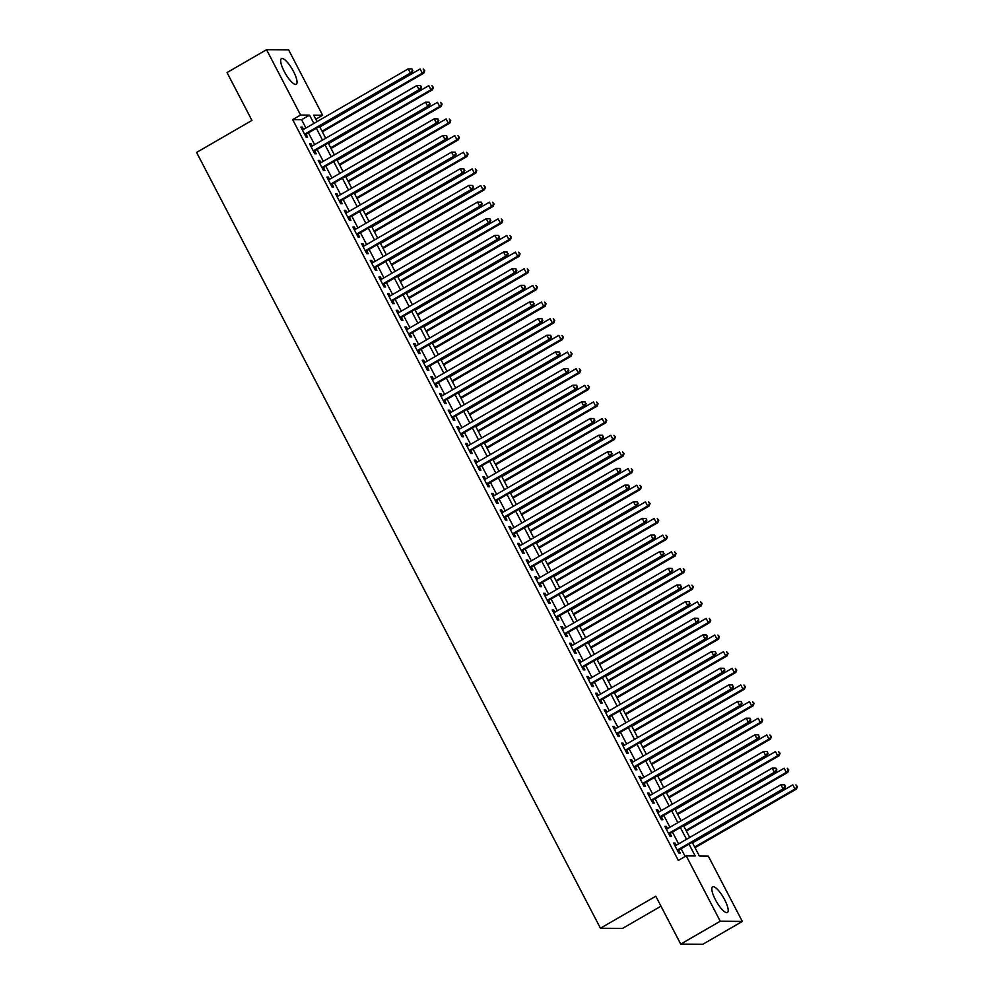 <?xml version="1.0" encoding="UTF-8"?>
<svg xmlns="http://www.w3.org/2000/svg" width="994" height="994" viewBox="0 0 994 994"><rect width="100%" height="100%" fill="white"/><g stroke="black" fill="none" stroke-linecap="round" stroke-linejoin="round"><path stroke-width="1.49" d="M715.369 899.645A14.811 4.063 -120 0 1 712.599 886.859A14.811 4.063 -120 0 1 724.663 899.732A14.811 4.063 -120 0 1 727.434 912.517A14.811 4.063 -120 0 1 715.369 899.645M284.209 71.406A14.811 4.063 -120 0 1 281.439 58.621A14.811 4.063 -120 0 1 293.516 71.493A14.811 4.063 -120 0 1 296.274 84.279A14.811 4.063 -120 0 1 284.209 71.406M660.985 906.193L622.505 928.446L600.438 928.234L196.588 152.43L251.942 120.423L227.03 72.562L266.566 49.7L288.633 49.911L322.64 115.254L313.694 115.167L317.049 121.603M315.806 119.205L322.64 115.254M692.222 842.303L699.354 856.008L708.3 856.095L742.319 921.438L720.252 921.227L686.233 855.884L695.179 855.971L689.028 844.154M720.252 921.227L680.716 944.089L702.783 944.3L742.319 921.438M676.206 845.273L675.038 843.036L673.547 843.011L678.753 853.001L680.244 853.026L678.728 850.106M667.546 828.623L666.378 826.387L664.887 826.374L670.08 836.352L671.571 836.376L670.055 833.457M658.873 811.974L657.705 809.737L656.214 809.725L661.42 819.715L662.911 819.727L661.395 816.807M650.213 795.324L649.045 793.088L647.554 793.075L652.747 803.065L654.238 803.077L652.723 800.158M641.54 778.675L640.372 776.438L638.881 776.426L644.087 786.416L645.578 786.428L644.062 783.508M632.88 762.025L631.712 759.789L630.221 759.776L635.414 769.766L636.905 769.778L635.39 766.871M624.207 745.388L623.039 743.139L621.548 743.127L626.754 753.117L628.245 753.129L626.729 750.221M615.547 728.739L614.379 726.49L612.888 726.477L618.082 736.467L619.573 736.479L618.057 733.572M606.874 712.089L605.706 709.84L604.215 709.828L609.421 719.818L610.912 719.83L609.397 716.923M598.214 695.44L597.046 693.203L595.555 693.178L600.749 703.168L602.24 703.193L600.724 700.273M589.541 678.79L588.373 676.554L586.882 676.541L592.089 686.531L593.58 686.543L592.064 683.624M580.881 662.141L579.713 659.904L578.222 659.892L583.416 669.881L584.907 669.894L583.391 666.974M572.209 645.491L571.041 643.255L569.55 643.242L574.756 653.232L576.247 653.244L574.731 650.324M563.548 628.842L562.38 626.605L560.889 626.593L566.083 636.582L567.574 636.595L566.058 633.687M554.876 612.192L553.708 609.956L552.217 609.943L557.423 619.933L558.914 619.945L557.398 617.038M546.215 595.555L545.047 593.306L543.556 593.294L548.75 603.283L550.241 603.296L548.725 600.388M537.543 578.906L536.375 576.657L534.884 576.644L540.09 586.634L541.581 586.646L540.065 583.739M528.883 562.256L527.715 560.02L526.224 559.995L531.417 569.984L532.908 569.997L531.392 567.089M520.21 545.607L519.042 543.37L517.551 543.345L522.757 553.335L524.248 553.36L522.732 550.44M511.55 528.957L510.382 526.721L508.891 526.708L514.084 536.698L515.575 536.71L514.06 533.79M502.877 512.308L501.709 510.071L500.218 510.059L505.424 520.048L506.915 520.061L505.399 517.141M494.217 495.658L493.049 493.422L491.558 493.409L496.751 503.399L498.242 503.411L496.727 500.491M485.544 479.009L484.376 476.772L482.885 476.76L488.091 486.749L489.582 486.762L488.066 483.854M476.884 462.359L475.716 460.123L474.225 460.11L479.419 470.1L480.91 470.112L479.394 467.205M468.211 445.722L467.043 443.473L465.552 443.461L470.758 453.45L472.249 453.463L470.734 450.555M459.551 429.073L458.383 426.824L456.892 426.811L462.086 436.801L463.577 436.813L462.061 433.906M450.878 412.423L449.71 410.187L448.219 410.162L453.426 420.151L454.917 420.164L453.401 417.256M442.218 395.774L441.05 393.537L439.559 393.525L444.753 403.502L446.244 403.527L444.728 400.607M433.546 379.124L432.378 376.888L430.887 376.875L436.093 386.865L437.584 386.877L436.068 383.957M424.885 362.475L423.717 360.238L422.226 360.226L427.42 370.215L428.911 370.228L427.395 367.308M416.213 345.825L415.045 343.589L413.554 343.576L418.76 353.566L420.251 353.578L418.735 350.658M407.552 329.176L406.384 326.939L404.893 326.927L410.087 336.916L411.578 336.929L410.062 334.021M398.88 312.526L397.712 310.29L396.221 310.277L401.427 320.267L402.918 320.279L401.402 317.372M390.22 295.889L389.052 293.64L387.561 293.628L392.754 303.617L394.245 303.63L392.729 300.722M381.547 279.239L380.379 276.991L378.888 276.978L384.094 286.968L385.585 286.98L384.069 284.073M372.887 262.59L371.719 260.353L370.228 260.329L375.421 270.318L376.912 270.331L375.397 267.423M364.214 245.94L363.046 243.704L361.555 243.692L366.761 253.669L368.252 253.694L366.736 250.774M355.554 229.291L354.386 227.054L352.895 227.042L358.088 237.032L359.579 237.044L358.064 234.124M346.881 212.641L345.713 210.405L344.222 210.393L349.428 220.382L350.919 220.395L349.403 217.475M338.221 195.992L337.053 193.755L335.562 193.743L340.756 203.733L342.247 203.745L340.731 200.825M329.548 179.342L328.38 177.106L326.889 177.094L332.095 187.083L333.586 187.096L332.071 184.188M320.888 162.705L319.72 160.456L318.229 160.444L323.423 170.434L324.914 170.446L323.398 167.539M312.215 146.056L311.047 143.807L309.556 143.795L314.763 153.784L316.254 153.797L314.738 150.889M305.941 128.015L301.617 119.702L292.671 119.615L678.33 860.456L686.233 855.884M685.164 856.505L681.114 848.727M678.604 843.881L672.453 832.077M669.931 827.244L663.781 815.428M661.271 810.595L655.121 798.778M652.598 793.945L646.448 782.129M643.938 777.296L637.788 765.479M635.265 760.646L629.115 748.83M626.605 743.997L620.455 732.18M617.933 727.347L611.782 715.543M609.272 710.698L603.122 698.894M600.6 694.048L594.449 682.244M591.939 677.411L585.789 665.595M583.267 660.761L577.116 648.945M574.607 644.112L568.456 632.296M565.934 627.462L559.784 615.646M557.274 610.813L551.123 598.997M548.601 594.163L542.451 582.347M539.941 577.514L533.79 565.71M531.268 560.864L525.118 549.061M522.608 544.215L516.458 532.411M513.935 527.578L507.785 515.762M505.275 510.928L499.125 499.112M496.602 494.279L490.452 482.463M487.942 477.629L481.792 465.813M479.27 460.98L473.119 449.164M470.609 444.33L464.459 432.514M461.937 427.681L455.786 415.877M453.276 411.031L447.126 399.228M444.604 394.382L438.453 382.578M435.944 377.745L429.793 365.929M427.271 361.095L421.121 349.279M418.611 344.446L412.46 332.63M409.938 327.796L403.788 315.98M401.278 311.147L395.127 299.331M392.605 294.497L386.455 282.681M383.945 277.848L377.795 266.044M375.272 261.198L369.122 249.395M366.612 244.561L360.462 232.745M357.939 227.912L351.789 216.096M349.279 211.262L343.129 199.446M340.607 194.613L334.456 182.797M331.946 177.963L325.796 166.147M323.274 161.314L317.123 149.498M314.613 144.664L308.463 132.848M303.555 129.406L302.387 127.157L300.896 127.145L306.09 137.135L307.581 137.147L306.065 134.24M680.716 944.089L655.791 896.228L600.438 928.234M292.671 119.615L300.573 115.043L266.566 49.7M313.855 123.442L309.519 115.13L300.573 115.043M686.506 839.309L680.356 827.505M677.846 822.672L671.696 810.856M669.173 806.022L663.023 794.206M660.513 789.373L654.363 777.556M651.84 772.723L645.69 760.907M643.18 756.074L637.03 744.257M634.507 739.424L628.357 727.608M625.847 722.775L619.697 710.971M617.175 706.125L611.024 694.321M608.514 689.476L602.364 677.672M599.842 672.839L593.691 661.022M591.182 656.189L585.031 644.373M582.509 639.54L576.358 627.723M573.849 622.89L567.698 611.074M565.176 606.241L559.026 594.424M556.516 589.591L550.365 577.775M547.843 572.942L541.693 561.138M539.183 556.292L533.033 544.488M530.51 539.643L524.36 527.839M521.85 523.006L515.7 511.189M513.177 506.356L507.027 494.54M504.517 489.707L498.367 477.89M495.844 473.057L489.694 461.241M487.184 456.408L481.034 444.591M478.512 439.758L472.361 427.942M469.851 423.109L463.701 411.305M461.179 406.459L455.028 394.655M452.518 389.81L446.368 378.006M443.846 373.172L437.695 361.356M435.186 356.523L429.035 344.707M426.513 339.873L420.363 328.057M417.853 323.224L411.702 311.408M409.18 306.574L403.03 294.758M400.52 289.925L394.369 278.109M391.847 273.275L385.697 261.472M383.187 256.626L377.037 244.822M374.514 239.989L368.364 228.173M365.854 223.339L359.704 211.523M357.181 206.69L351.031 194.874M348.521 190.04L342.371 178.224M339.849 173.391L333.698 161.575M331.188 156.741L325.038 144.925M322.516 140.092L316.365 128.276M319.559 126.437L325.709 138.253M328.231 143.086L334.382 154.89M336.891 159.736L343.042 171.54M345.564 176.385L351.714 188.189M354.224 193.022L360.375 204.839M362.897 209.672L369.047 221.488M371.557 226.321L377.708 238.138M380.23 242.971L386.38 254.787M388.89 259.62L395.04 271.437M397.563 276.27L403.713 288.086M406.223 292.919L412.373 304.723M414.896 309.569L421.046 321.373M423.556 326.218L429.706 338.022M432.228 342.855L438.379 354.672M440.889 359.505L447.039 371.321M449.561 376.154L455.712 387.971M458.222 392.804L464.372 404.62M466.894 409.453L473.045 421.27M475.554 426.103L481.705 437.919M484.227 442.752L490.377 454.556M492.887 459.402L499.038 471.206M501.56 476.051L507.71 487.855M510.22 492.689L516.371 504.505M518.893 509.338L525.043 521.154M527.553 525.988L533.703 537.804M536.226 542.637L542.376 554.453M544.886 559.287L551.036 571.103M553.559 575.936L559.709 587.752M562.219 592.586L568.369 604.389M570.891 609.235L577.042 621.039M579.552 625.885L585.702 637.688M588.224 642.522L594.375 654.338M596.885 659.171L603.035 670.987M605.557 675.821L611.708 687.637M614.217 692.47L620.368 704.286M622.89 709.12L629.04 720.936M631.55 725.769L637.701 737.585M640.223 742.419L646.373 754.222M648.883 759.068L655.034 770.872M657.556 775.705L663.706 787.521M666.216 792.355L672.366 804.171M674.889 809.004L681.039 820.82M683.549 825.654L689.699 837.47M301.617 119.702L309.519 115.13M301.244 127.828L302.387 127.157M309.904 144.465L311.047 143.807M318.577 161.115L319.72 160.456M327.237 177.764L328.38 177.106M335.91 194.414L337.053 193.755M344.57 211.063L345.713 210.405M353.243 227.713L354.386 227.054M361.903 244.362L363.046 243.704M370.576 261.012L371.719 260.353M379.236 277.661L380.379 276.991M387.908 294.299L389.052 293.64M396.569 310.948L397.712 310.29M405.241 327.598L406.384 326.939M413.902 344.247L415.045 343.589M422.574 360.897L423.717 360.238M431.234 377.546L432.378 376.888M439.907 394.196L441.05 393.537M448.567 410.845L449.71 410.187M457.24 427.482L458.383 426.824M465.9 444.132L467.043 443.473M474.573 460.781L475.716 460.123M483.233 477.431L484.376 476.772M491.906 494.08L493.049 493.422M500.566 510.73L501.709 510.071M509.239 527.379L510.382 526.721M517.899 544.029L519.042 543.37M526.572 560.678L527.715 560.02M535.232 577.315L536.375 576.657M543.904 593.965L545.047 593.306M552.565 610.614L553.708 609.956M561.237 627.264L562.38 626.605M569.897 643.913L571.041 643.255M578.57 660.563L579.713 659.904M587.23 677.212L588.373 676.554M595.903 693.862L597.046 693.203M604.563 710.511L605.706 709.84M613.236 727.148L614.379 726.49M621.896 743.798L623.039 743.139M630.569 760.447L631.712 759.789M639.229 777.097L640.372 776.438M647.902 793.746L649.045 793.088M656.562 810.396L657.705 809.737M665.234 827.045L666.378 826.387M673.895 843.695L675.038 843.036M304.922 134.898L411.864 73.059L410.373 73.047L304.574 134.227M412.237 70.611L410.373 73.047L408.211 68.884L411.963 68.959L412.833 70.624L411.963 68.959M302.412 130.065L408.211 68.884L411.367 68.946M411.864 73.059L412.833 70.624M322.367 131.829L423.792 73.171L422.301 73.158L420.139 68.996L319.844 126.983M322.019 131.146L422.301 73.158L424.761 70.736L423.295 69.058L424.165 70.723M424.761 70.736L423.792 73.171M313.595 151.548L420.537 89.709L419.046 89.696L313.247 150.877M420.897 87.261L419.046 89.696L416.884 85.534L420.624 85.608L421.493 87.273L420.624 85.608M311.072 146.714L416.884 85.534L420.027 85.596M420.537 89.709L421.493 87.273M322.255 168.197L429.197 106.358L427.706 106.346L321.907 167.526M429.57 103.91L427.706 106.346L425.544 102.183L429.296 102.245L429.57 103.91L429.296 102.245M319.745 163.364L425.544 102.183L428.7 102.245M429.197 106.358L430.166 103.91M330.927 184.847L437.869 123.007L436.378 122.995L330.58 184.163M438.23 120.56L436.378 122.995L434.216 118.833L437.956 118.895L438.23 120.56L437.956 118.895M328.405 180.001L434.216 118.833L437.36 118.895M437.869 123.007L438.826 120.56M339.588 201.496L446.53 139.657L445.039 139.645L339.24 200.813M446.902 137.209L445.039 139.645L442.877 135.482L446.629 135.544L446.902 137.209L446.629 135.544M337.078 196.65L442.877 135.482L446.033 135.544M446.53 139.657L447.499 137.209M331.039 148.479L432.465 89.82L430.974 89.808L428.799 85.646L328.517 143.633M330.679 147.795L430.974 89.808L433.421 87.385L431.955 85.708L432.825 87.373M433.421 87.385L432.465 89.82M339.699 165.116L441.125 106.47L439.634 106.457L437.472 102.295L337.177 160.282M339.352 164.445L439.634 106.457L442.094 104.035L440.628 102.357L441.498 104.022M442.094 104.035L441.125 106.47M348.372 181.765L449.797 123.119L448.306 123.107L446.132 118.945L345.85 176.932M348.012 181.094L448.306 123.107L450.754 120.684L449.288 119.007L450.158 120.672M450.754 120.684L449.797 123.119M357.032 198.415L458.458 139.769L456.967 139.756L454.805 135.594L354.51 193.582M356.684 197.744L456.967 139.756L459.427 137.321L457.961 135.656L458.83 137.321M459.427 137.321L458.458 139.769M348.26 218.133L455.202 156.306L453.711 156.282L347.912 217.462M455.563 153.859L453.711 156.282L451.549 152.132L455.289 152.194L455.563 153.859L455.289 152.194M345.738 213.3L451.549 152.132L454.693 152.194M455.202 156.306L456.159 153.859M365.705 215.064L467.13 156.418L465.639 156.406L463.465 152.244L363.183 210.231M365.345 214.393L465.639 156.406L468.087 153.971L466.621 152.306L467.491 153.971M468.087 153.971L467.13 156.418M356.921 234.783L463.863 172.956L462.372 172.931L356.573 234.112M464.235 170.508L462.372 172.931L460.21 168.769L463.962 168.843L464.235 170.508L463.962 168.843M354.411 229.949L460.21 168.769L463.366 168.843M463.863 172.956L464.832 170.508M374.365 231.714L475.791 173.068L474.3 173.055L472.138 168.893L371.843 226.88M374.017 231.043L474.3 173.055L476.76 170.62L475.294 168.955L476.163 170.62M476.76 170.62L475.791 173.068M365.593 251.432L472.535 189.593L471.044 189.581L365.245 250.761M472.896 187.145L471.044 189.581L468.882 185.418L472.622 185.493L473.492 187.158L472.622 185.493M363.071 246.599L468.882 185.418L472.026 185.48M472.535 189.593L473.492 187.158M383.038 248.363L484.463 189.717L482.972 189.692L480.798 185.53L380.516 243.53M382.678 247.692L482.972 189.692L485.42 187.27L483.954 185.605L484.823 187.27M485.42 187.27L484.463 189.717M374.253 268.082L481.195 206.243L479.704 206.23L373.906 267.411M481.568 203.795L479.704 206.23L477.542 202.068L481.295 202.142L482.165 203.807L481.295 202.142M371.744 263.248L477.542 202.068L480.698 202.13M481.195 206.243L482.165 203.807M391.698 265.013L493.123 206.354L491.632 206.342L489.47 202.18L389.176 260.18M391.35 264.342L491.632 206.342L494.093 203.919L492.626 202.254L493.496 203.919M494.093 203.919L493.123 206.354M382.926 284.731L489.868 222.892L488.377 222.88L382.578 284.06M490.228 220.444L488.377 222.88L486.215 218.717L489.955 218.792L490.825 220.457L489.955 218.792M380.404 279.898L486.215 218.717L489.359 218.779M489.868 222.892L490.825 220.457M400.371 281.662L501.796 223.004L500.305 222.991L498.143 218.829L397.848 276.817M400.01 280.979L500.305 222.991L502.753 220.569L501.287 218.891L502.156 220.556M502.753 220.569L501.796 223.004M391.586 301.381L498.528 239.542L497.037 239.529L391.238 300.71M498.901 237.094L497.037 239.529L494.875 235.367L498.628 235.441L499.497 237.106L498.628 235.441M389.076 296.547L494.875 235.367L498.031 235.429M498.528 239.542L499.497 237.106M409.031 298.299L510.456 239.653L508.965 239.641L506.803 235.479L406.509 293.466M408.683 297.628L508.965 239.641L511.425 237.218L509.959 235.541L510.829 237.206M511.425 237.218L510.456 239.653M400.259 318.03L507.201 256.191L505.71 256.179L399.911 317.359M507.561 253.743L505.71 256.179L503.548 252.016L507.288 252.078L507.561 253.743L507.288 252.078M397.737 313.197L503.548 252.016L506.691 252.078M507.201 256.191L508.158 253.743M417.704 314.949L519.129 256.303L517.638 256.29L515.476 252.128L415.181 310.116M417.343 314.278L517.638 256.29L520.086 253.868L518.619 252.19L519.489 253.855M520.086 253.868L519.129 256.303M408.919 334.68L515.861 272.841L514.37 272.828L408.571 333.996M516.234 270.393L514.37 272.828L512.208 268.666L515.961 268.728L516.234 270.393L515.961 268.728M406.409 329.834L512.208 268.666L515.364 268.728M515.861 272.841L516.83 270.393M426.364 331.598L527.789 272.952L526.298 272.94L524.136 268.778L423.842 326.765M426.016 330.927L526.298 272.94L528.758 270.517L527.292 268.84L528.162 270.505M528.758 270.517L527.789 272.952M435.037 348.248L536.462 289.602L534.971 289.589L532.809 285.427L432.514 343.415M434.676 347.577L534.971 289.589L537.419 287.154L535.952 285.489L536.822 287.154M537.419 287.154L536.462 289.602M443.697 364.897L545.122 306.251L543.631 306.239L541.469 302.077L441.174 360.064M443.349 364.226L543.631 306.239L546.091 303.804L544.625 302.139L545.495 303.804M546.091 303.804L545.122 306.251M417.592 351.329L524.534 289.49L523.043 289.478L417.244 350.646M524.894 287.042L523.043 289.478L520.881 285.315L524.621 285.377L524.894 287.042L524.621 285.377M415.07 346.484L520.881 285.315L524.024 285.377M524.534 289.49L525.491 287.042M426.252 367.966L533.194 306.14L531.703 306.115L425.904 367.295M533.567 303.692L531.703 306.115L529.541 301.965L533.293 302.027L533.567 303.692L533.293 302.027M423.742 363.133L529.541 301.965L532.697 302.027M533.194 306.14L534.163 303.692M434.925 384.616L541.867 322.789L540.376 322.764L434.577 383.945M542.227 320.341L540.376 322.764L538.214 318.602L541.954 318.676L542.227 320.341L541.954 318.676M432.402 379.783L538.214 318.602L541.357 318.676M541.867 322.789L542.823 320.341M452.369 381.547L553.795 322.901L552.304 322.888L550.142 318.726L449.847 376.714M452.009 380.876L552.304 322.888L554.751 320.453L553.285 318.788L554.155 320.453M554.751 320.453L553.795 322.901M443.585 401.265L550.527 339.426L549.036 339.414L443.237 400.594M550.9 336.978L549.036 339.414L546.874 335.251L550.626 335.326L551.496 336.991L550.626 335.326M441.075 396.432L546.874 335.251L550.03 335.313M550.527 339.426L551.496 336.991M461.03 398.196L562.455 339.55L560.964 339.526L558.802 335.363L458.507 393.363M460.682 397.525L560.964 339.526L563.424 337.103L561.958 335.438L562.828 337.103M563.424 337.103L562.455 339.55M452.258 417.915L559.2 356.076L557.709 356.063L451.91 417.244M559.56 353.628L557.709 356.063L555.547 351.901L559.287 351.975L560.156 353.64L559.287 351.975M449.735 413.082L555.547 351.901L558.69 351.963M559.2 356.076L560.156 353.64M469.702 414.846L571.128 356.187L569.637 356.175L567.475 352.013L467.18 410.013M469.342 414.163L569.637 356.175L572.084 353.752L570.618 352.087L571.488 353.74M572.084 353.752L571.128 356.187M460.918 434.564L567.86 372.725L566.369 372.713L460.57 433.893M568.233 370.277L566.369 372.713L564.207 368.55L567.959 368.625L568.829 370.29L567.959 368.625M458.408 429.731L564.207 368.55L567.363 368.612M567.86 372.725L568.829 370.29M478.362 431.495L579.788 372.837L578.297 372.825L576.135 368.662L475.84 426.65M478.015 430.812L578.297 372.825L580.757 370.402L579.291 368.724L580.161 370.389M580.757 370.402L579.788 372.837M469.59 451.214L576.532 389.375L575.041 389.362L469.243 450.543M576.893 386.927L575.041 389.362L572.879 385.2L576.619 385.274L577.489 386.939L576.619 385.274M467.068 446.381L572.879 385.2L576.023 385.262M576.532 389.375L577.489 386.939M487.035 448.132L588.46 389.486L586.969 389.474L584.807 385.312L484.513 443.299M486.675 447.462L586.969 389.474L589.417 387.051L587.951 385.374L588.821 387.039M589.417 387.051L588.46 389.486M478.251 467.863L585.193 406.024L583.702 406.012L477.903 467.192M585.565 403.576L583.702 406.012L581.54 401.849L585.292 401.911L585.565 403.576L585.292 401.911M475.741 463.03L581.54 401.849L584.696 401.911M585.193 406.024L586.162 403.576M495.695 464.782L597.121 406.136L595.63 406.124L593.468 401.961L493.173 459.949M495.347 464.111L595.63 406.124L598.09 403.701L596.624 402.023L597.493 403.688M598.09 403.701L597.121 406.136M486.923 484.513L593.865 422.674L592.374 422.661L486.575 483.829M594.226 420.226L592.374 422.661L590.212 418.499L593.952 418.561L594.226 420.226L593.952 418.561M484.401 479.667L590.212 418.499L593.356 418.561M593.865 422.674L594.822 420.226M504.368 481.431L605.793 422.785L604.302 422.773L602.14 418.611L501.846 476.598M504.008 480.761L604.302 422.773L606.75 420.35L605.284 418.673L606.154 420.338M606.75 420.35L605.793 422.785M495.584 501.15L602.526 439.323L601.035 439.311L495.236 500.479M602.898 436.875L601.035 439.311L598.873 435.148L602.625 435.21L602.898 436.875L602.625 435.21M493.074 496.317L598.873 435.148L602.029 435.21M602.526 439.323L603.495 436.875M513.028 498.081L614.454 439.435L612.963 439.423L610.801 435.26L510.506 493.248M512.68 497.41L612.963 439.423L615.423 436.987L613.957 435.322L614.826 436.987M615.423 436.987L614.454 439.435M504.256 517.799L611.198 455.973L609.707 455.948L503.908 517.128M611.558 453.525L609.707 455.948L607.545 451.785L611.285 451.86L611.558 453.525L611.285 451.86M501.734 512.966L607.545 451.785L610.689 451.86M611.198 455.973L612.155 453.525M512.916 534.449L619.858 472.61L618.367 472.597L512.569 533.778M620.231 470.174L618.367 472.597L616.205 468.435L619.958 468.509L620.231 470.174L619.958 468.509M510.407 529.616L616.205 468.435L619.361 468.509M619.858 472.61L620.828 470.174M521.589 551.098L628.531 489.259L627.04 489.247L521.241 550.428M628.891 486.811L627.04 489.247L624.878 485.084L628.618 485.159L629.488 486.824L628.618 485.159M519.067 546.265L624.878 485.084L628.022 485.147M628.531 489.259L629.488 486.824M521.701 514.73L623.126 456.084L621.635 456.072L619.473 451.91L519.179 509.897M521.341 514.06L621.635 456.072L624.083 453.637L622.617 451.972L623.486 453.637M624.083 453.637L623.126 456.084M530.361 531.38L631.786 472.734L630.295 472.722L628.133 468.559L527.839 526.547M530.013 530.709L630.295 472.722L632.756 470.286L631.289 468.621L632.159 470.286M632.756 470.286L631.786 472.734M539.034 548.029L640.459 489.383L638.968 489.359L636.806 485.196L536.511 543.196M538.673 547.359L638.968 489.359L641.416 486.936L639.95 485.271L640.819 486.936M641.416 486.936L640.459 489.383M530.249 567.748L637.191 505.909L635.7 505.896L529.901 567.077M637.564 503.461L635.7 505.896L633.538 501.734L637.291 501.808L638.16 503.473L637.291 501.808M527.739 562.915L633.538 501.734L636.694 501.796M637.191 505.909L638.16 503.473M547.694 564.679L649.119 506.021L647.628 506.008L645.466 501.846L545.172 559.833M547.346 563.996L647.628 506.008L650.088 503.585L648.622 501.908L649.492 503.573M650.088 503.585L649.119 506.021M538.922 584.397L645.864 522.558L644.373 522.546L538.574 583.726M646.224 520.111L644.373 522.546L642.211 518.383L645.951 518.458L646.821 520.123L645.951 518.458M536.4 579.564L642.211 518.383L645.354 518.446M645.864 522.558L646.821 520.123M556.367 581.328L657.792 522.67L656.301 522.658L654.139 518.495L553.844 576.483M556.006 580.645L656.301 522.658L658.749 520.235L657.282 518.557L658.152 520.222M658.749 520.235L657.792 522.67M547.582 601.047L654.524 539.208L653.033 539.195L547.234 600.376M654.897 536.76L653.033 539.195L650.871 535.033L654.624 535.107L655.493 536.772L654.624 535.107M545.072 596.214L650.871 535.033L654.027 535.095M654.524 539.208L655.493 536.772M565.027 597.966L666.452 539.32L664.961 539.307L662.799 535.145L562.505 593.132M564.679 597.295L664.961 539.307L667.421 536.884L665.955 535.207L666.825 536.872M667.421 536.884L666.452 539.32M556.255 617.696L663.197 555.857L661.706 555.845L555.907 617.013M663.557 553.409L661.706 555.845L659.544 551.682L663.284 551.745L663.557 553.409L663.284 551.745M553.733 612.863L659.544 551.682L662.687 551.745M663.197 555.857L664.154 553.409M573.7 614.615L675.125 555.969L673.634 555.957L671.472 551.794L571.177 609.782M573.339 613.944L673.634 555.957L676.082 553.534L674.615 551.856L675.485 553.521M676.082 553.534L675.125 555.969M564.915 634.346L671.857 572.507L670.366 572.494L564.567 633.663M672.23 570.059L670.366 572.494L668.204 568.332L671.956 568.394L672.23 570.059L671.956 568.394M562.405 629.5L668.204 568.332L671.36 568.394M671.857 572.507L672.826 570.059M573.588 650.983L680.53 589.156L679.039 589.144L573.24 650.312M680.89 586.708L679.039 589.144L676.877 584.981L680.617 585.044L680.89 586.708L680.617 585.044M571.065 646.15L676.877 584.981L680.02 585.044M680.53 589.156L681.486 586.708M582.248 667.633L689.19 605.806L687.699 605.781L581.9 666.962M689.563 603.358L687.699 605.781L685.537 601.618L689.289 601.693L689.563 603.358L689.289 601.693M579.738 662.799L685.537 601.618L688.693 601.693M689.19 605.806L690.159 603.358M582.36 631.265L683.785 572.619L682.294 572.606L680.132 568.444L579.837 626.431M582.012 630.594L682.294 572.606L684.754 570.171L683.288 568.506L684.158 570.171M684.754 570.171L683.785 572.619M591.032 647.914L692.458 589.268L690.967 589.256L688.805 585.093L588.51 643.081M590.672 647.243L690.967 589.256L693.414 586.82L691.948 585.155L692.818 586.82M693.414 586.82L692.458 589.268M599.693 664.564L701.118 605.918L699.627 605.905L697.465 601.743L597.17 659.73M599.345 663.893L699.627 605.905L702.087 603.47L700.621 601.805L701.491 603.47M702.087 603.47L701.118 605.918M590.921 684.282L697.863 622.443L696.372 622.43L590.573 683.611M698.223 619.995L696.372 622.43L694.21 618.268L697.95 618.343L698.819 620.007L697.95 618.343M588.398 679.449L694.21 618.268L697.353 618.343M697.863 622.443L698.819 620.007M608.365 681.213L709.791 622.567L708.3 622.555L706.138 618.392L605.843 676.38M608.005 680.542L708.3 622.555L710.747 620.119L709.281 618.454L710.151 620.119M710.747 620.119L709.791 622.567M599.581 700.932L706.523 639.092L705.032 639.08L599.233 700.261M706.896 636.645L705.032 639.08L702.87 634.918L706.622 634.992L707.492 636.657L706.622 634.992M597.071 696.098L702.87 634.918L706.026 634.98M706.523 639.092L707.492 636.657M617.025 697.863L718.451 639.217L716.96 639.192L714.798 635.029L614.503 693.029M616.678 697.192L716.96 639.192L719.42 636.769L717.954 635.104L718.824 636.769M719.42 636.769L718.451 639.217M608.253 717.581L715.195 655.742L713.704 655.729L607.906 716.91M715.556 653.294L713.704 655.729L711.542 651.567L715.282 651.642L716.152 653.306L715.282 651.642M605.731 712.748L711.542 651.567L714.686 651.629M715.195 655.742L716.152 653.306M625.698 714.512L727.123 655.854L725.632 655.841L723.47 651.679L623.176 709.666M625.338 713.829L725.632 655.841L728.08 653.418L726.614 651.741L727.484 653.406M728.08 653.418L727.123 655.854M616.914 734.231L723.856 672.391L722.365 672.379L616.566 733.56M724.228 669.944L722.365 672.379L720.203 668.216L723.955 668.291L724.825 669.956L723.955 668.291M614.404 729.397L720.203 668.216L723.359 668.279M723.856 672.391L724.825 669.956M634.358 731.162L735.784 672.503L734.293 672.491L732.131 668.328L631.836 726.316M634.01 730.478L734.293 672.491L736.753 670.068L735.287 668.39L736.156 670.055M736.753 670.068L735.784 672.503M625.586 750.88L732.528 689.041L731.037 689.028L625.238 750.209M732.889 686.593L731.037 689.028L728.875 684.866L732.615 684.941L732.889 686.593L732.615 684.941M623.064 746.047L728.875 684.866L732.019 684.928M732.528 689.041L733.485 686.593M643.031 747.799L744.456 689.153L742.965 689.14L740.803 684.978L640.509 742.965M642.671 747.128L742.965 689.14L745.413 686.717L743.947 685.04L744.817 686.705M745.413 686.717L744.456 689.153M634.247 767.53L741.189 705.69L739.698 705.678L633.899 766.846M741.561 703.243L739.698 705.678L737.536 701.515L741.288 701.578L741.561 703.243L741.288 701.578M631.737 762.684L737.536 701.515L740.692 701.578M741.189 705.69L742.158 703.243M651.691 764.448L753.117 705.802L751.626 705.79L749.464 701.627L649.169 759.615M651.343 763.777L751.626 705.79L754.086 703.367L752.62 701.689L753.489 703.354M754.086 703.367L753.117 705.802M642.919 784.179L749.861 722.34L748.37 722.327L642.571 783.496M750.221 719.892L748.37 722.327L746.208 718.165L749.948 718.227L750.221 719.892L749.948 718.227M640.397 779.333L746.208 718.165L749.352 718.227M749.861 722.34L750.818 719.892M660.364 781.098L761.789 722.452L760.298 722.439L758.136 718.277L657.842 776.264M660.004 780.427L760.298 722.439L762.746 720.004L761.28 718.339L762.149 720.004M762.746 720.004L761.789 722.452M651.579 800.816L758.521 738.989L757.03 738.977L651.232 800.145M758.894 736.542L757.03 738.977L754.868 734.814L758.621 734.877L758.894 736.542L758.621 734.877M649.07 795.983L754.868 734.814L758.024 734.877M758.521 738.989L759.491 736.542M669.024 797.747L770.449 739.101L768.958 739.089L766.796 734.926L666.502 792.914M668.676 797.076L768.958 739.089L771.419 736.653L769.952 734.988L770.822 736.653M771.419 736.653L770.449 739.101M660.252 817.466L767.194 755.639L765.703 755.614L659.904 816.795M767.554 753.191L765.703 755.614L763.541 751.452L767.281 751.526L767.554 753.191L767.281 751.526M657.73 812.632L763.541 751.452L766.685 751.526M767.194 755.639L768.151 753.191M677.697 814.397L779.122 755.751L777.631 755.738L775.469 751.576L675.174 809.563M677.336 813.726L777.631 755.738L780.079 753.303L778.613 751.638L779.482 753.303M780.079 753.303L779.122 755.751M668.912 834.115L775.854 772.276L774.363 772.263L668.564 833.444M776.227 769.828L774.363 772.263L772.201 768.101L775.954 768.176L776.823 769.841L775.954 768.176M666.402 829.282L772.201 768.101L775.357 768.163M775.854 772.276L776.823 769.841M686.357 831.046L787.782 772.4L786.291 772.375L784.129 768.225L683.835 826.213M686.009 830.375L786.291 772.375L788.751 769.952L787.285 768.287L788.155 769.952M788.751 769.952L787.782 772.4M677.585 850.765L784.527 788.925L783.036 788.913L677.237 850.094M784.887 786.478L783.036 788.913L780.874 784.751L784.614 784.825L785.484 786.49L784.614 784.825M675.063 845.931L780.874 784.751L784.017 784.813M784.527 788.925L785.484 786.49M695.03 847.696L796.455 789.05L794.964 789.025L792.802 784.862L692.507 842.862M694.669 847.025L794.964 789.025L797.412 786.602L795.946 784.937L796.815 786.602M797.412 786.602L796.455 789.05"/></g></svg>
